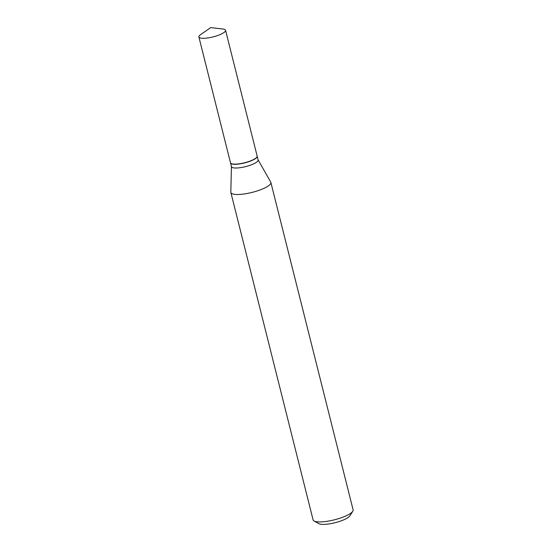 <?xml version="1.0" encoding="UTF-8"?>
<svg xmlns="http://www.w3.org/2000/svg" width="552" height="552" viewBox="0 0 552 552"><rect width="100%" height="100%" fill="white"/><g stroke="black" fill="none" stroke-linecap="round" stroke-linejoin="round"><path stroke-width="0.83" d="M221.918 33.748A13.745 3.395 165.9 0 1 207.662 37.978A13.745 3.395 165.9 0 1 198.886 36.97A13.745 3.395 165.9 0 1 200.604 34.631L210.705 27.6L222.932 29.021A13.745 3.395 165.9 0 1 225.554 30.277A13.745 3.395 165.9 0 1 221.918 33.748M225.554 30.277L257.156 156.092A13.745 3.395 165.9 0 1 253.52 159.569A13.745 3.395 165.9 0 1 239.264 163.799A13.745 3.395 165.9 0 1 230.494 162.792L198.886 36.97M257.17 156.181A13.745 3.395 165.9 0 1 257.197 156.257A13.745 3.395 165.9 0 1 249.518 161.446A13.745 3.395 165.9 0 1 234.683 164.303A13.745 3.395 165.9 0 1 230.536 162.957A13.745 3.395 165.9 0 1 230.515 162.874M258.101 159.859L270.735 182.105A20.624 5.092 165.9 0 1 270.866 182.429L353.114 509.862A20.624 5.092 165.9 0 1 352.769 511.29L349.809 515.885A16.505 4.078 165.9 0 1 338.949 521.619A16.505 4.078 165.9 0 1 323.051 524.4A16.505 4.078 165.9 0 1 318.856 523.662L314.074 521.005A20.624 5.092 165.9 0 1 313.101 519.915L230.853 192.482A20.624 5.092 165.9 0 1 230.819 192.13L231.44 166.552M352.769 511.29A20.624 5.092 165.9 0 1 339.19 518.452A20.624 5.092 165.9 0 1 319.318 521.93A20.624 5.092 165.9 0 1 314.074 521.005M270.866 182.429A20.624 5.092 165.9 0 1 259.35 190.212A20.624 5.092 165.9 0 1 237.077 194.497A20.624 5.092 165.9 0 1 230.853 192.482M257.197 156.257L258.129 159.97A13.745 3.395 165.9 0 1 250.456 165.151A13.745 3.395 165.9 0 1 235.614 168.015A13.745 3.395 165.9 0 1 231.467 166.669L230.536 162.957"/></g></svg>
